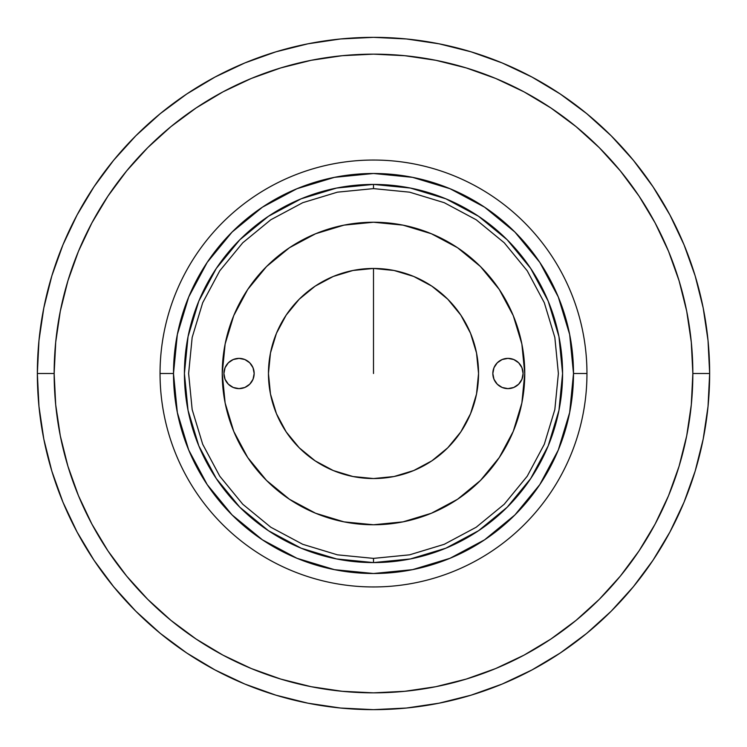 <?xml version="1.0" encoding="UTF-8"?>
<svg xmlns="http://www.w3.org/2000/svg" width="747" height="747" viewBox="0 0 747 747"><rect width="100%" height="100%" fill="white"/><g stroke="black" fill="none" stroke-linecap="round" stroke-linejoin="round"><path stroke-width="1.12" d="M373.5 558.382L373.5 562.584L373.5 558.382L337.429 554.834L302.75 544.311L270.787 527.223L242.766 504.234L219.777 476.212L202.689 444.25L192.166 409.571L188.618 373.5L192.166 337.429L202.689 302.75L219.777 270.787L242.766 242.766L270.787 219.777L302.75 202.689L337.429 192.166L373.5 188.618L373.5 184.416L373.5 188.618L409.571 192.166L444.25 202.689L476.212 219.777L504.234 242.766L527.223 270.787L544.311 302.75L554.834 337.429L558.382 373.5L554.834 409.571L544.311 444.25L527.223 476.212L504.234 504.234L476.212 527.223L444.25 544.311L409.571 554.834L373.5 558.382M373.5 373.5L373.5 268.453L373.5 373.5M524.767 373.5A151.267 151.267 0 0 1 373.5 524.767A151.267 151.267 0 0 1 222.232 373.5A151.267 151.267 0 0 1 373.5 222.232A151.267 151.267 0 0 1 524.767 373.5L521.864 343.993L513.254 315.617L499.276 289.462L480.461 266.539L457.537 247.724L431.383 233.746L403.007 225.136L373.5 222.232L343.993 225.136L315.617 233.746L289.462 247.724L266.539 266.539L247.724 289.462L233.746 315.617L225.136 343.993L222.232 373.5L225.136 403.007L233.746 431.383L247.724 457.537L266.539 480.461L289.462 499.276L315.617 513.254L343.993 521.864L373.5 524.767L403.007 521.864L431.383 513.254L457.537 499.276L480.461 480.461L499.276 457.537L513.254 431.383L521.864 403.007L524.767 373.5M492.833 373.5A15.127 15.127 0 0 1 507.96 358.373A15.127 15.127 0 0 1 523.087 373.5L521.938 379.289L518.661 384.201L513.749 387.478L507.96 388.627L502.171 387.478L497.259 384.201L493.982 379.289L492.833 373.5L493.982 367.711L497.259 362.799L502.171 359.522L507.96 358.373L513.749 359.522L518.661 362.799L521.938 367.711L523.087 373.5A15.127 15.127 0 0 1 507.96 388.627A15.127 15.127 0 0 1 492.833 373.5M223.913 373.5A15.127 15.127 0 0 1 239.04 358.373A15.127 15.127 0 0 1 254.167 373.5A15.127 15.127 0 0 1 239.04 388.627A15.127 15.127 0 0 1 223.913 373.5L225.062 367.711L228.339 362.799L233.251 359.522L239.04 358.373L244.829 359.522L249.741 362.799L253.018 367.711L254.167 373.5L253.018 379.289L249.741 384.201L244.829 387.478L239.04 388.627L233.251 387.478L228.339 384.201L225.062 379.289L223.913 373.5M268.453 373.5A105.047 105.047 0 0 1 373.5 268.453A105.047 105.047 0 0 1 478.547 373.5A105.047 105.047 0 0 1 373.5 478.547A105.047 105.047 0 0 1 268.453 373.5L270.47 353.004L276.446 333.302L286.157 315.141L299.22 299.22L315.141 286.157L333.302 276.446L353.004 270.47L373.5 268.453L393.996 270.47L413.698 276.446L431.859 286.157L447.78 299.22L460.843 315.141L470.554 333.302L476.53 353.004L478.547 373.5L476.53 393.996L470.554 413.698L460.843 431.859L447.78 447.78L431.859 460.843L413.698 470.554L393.996 476.53L373.5 478.547L353.004 476.53L333.302 470.554L315.141 460.843L299.22 447.78L286.157 431.859L276.446 413.698L270.47 393.996L268.453 373.5M562.584 373.5A189.084 189.084 0 0 1 373.5 562.584A189.084 189.084 0 0 1 184.416 373.5L188.048 410.392L198.805 445.856L216.285 478.547L239.796 507.204L268.453 530.715L301.144 548.195L336.608 558.952L373.5 562.584L410.392 558.952L445.856 548.195L478.547 530.715L507.204 507.204L530.715 478.547L548.195 445.856L558.952 410.392L562.584 373.5L558.952 336.608L548.195 301.144L530.715 268.453L507.204 239.796L478.547 216.285L445.856 198.805L410.392 188.048L373.5 184.416L336.608 188.048L301.144 198.805L268.453 216.285L239.796 239.796L216.285 268.453L198.805 301.144L188.048 336.608L184.416 373.5A189.084 189.084 0 0 1 373.5 184.416A189.084 189.084 0 0 1 562.584 373.5M160.045 373.5L173.491 373.5A200.009 200.009 0 0 1 373.5 173.491A200.009 200.009 0 0 1 573.509 373.5L586.955 373.5A213.455 213.455 0 0 0 373.5 160.045A213.455 213.455 0 0 0 160.045 373.5A213.455 213.455 0 0 1 373.5 160.045A213.455 213.455 0 0 1 586.955 373.5A213.455 213.455 0 0 1 373.5 586.955A213.455 213.455 0 0 1 160.045 373.5A213.455 213.455 0 0 0 373.5 586.955A213.455 213.455 0 0 0 586.955 373.5L573.509 373.5A200.009 200.009 0 0 1 373.5 573.509A200.009 200.009 0 0 1 173.491 373.5L160.045 373.5M695.177 471.077L684.065 502.143L695.177 471.077L703.188 439.077L708.035 406.452L709.65 373.5A336.15 336.15 0 0 1 373.5 709.65A336.15 336.15 0 0 1 37.35 373.5A336.15 336.15 0 0 0 373.5 709.65A336.15 336.15 0 0 0 709.65 373.5L692.842 373.5A319.342 319.342 0 0 1 373.5 692.842A319.342 319.342 0 0 1 54.157 373.5L37.35 373.5L38.965 406.452L43.812 439.077L51.823 471.077L62.935 502.143L77.044 531.957L94.001 560.259L77.044 531.957M560.259 652.999L531.957 669.956L560.259 652.999L586.75 633.344L611.195 611.195L633.344 586.75L652.999 560.259L669.956 531.957L684.065 502.143M275.923 695.177L244.857 684.065L275.923 695.177L307.923 703.188L340.548 708.035L373.5 709.65L406.452 708.035L439.077 703.188L471.077 695.177L502.143 684.065L531.957 669.956M51.823 275.923L62.935 244.857L51.823 275.923L43.812 307.923L38.965 340.548L37.35 373.5L54.157 373.5L55.698 404.799L60.292 435.8L67.912 466.203L78.463 495.709L91.862 524.039L107.979 550.922L126.645 576.086L147.691 599.309L170.914 620.355L196.078 639.021L222.961 655.138L251.291 668.537L280.797 679.088L311.2 686.708L342.201 691.302L373.5 692.842L404.799 691.302L435.8 686.708L466.203 679.088L495.709 668.537L524.039 655.138L550.922 639.021L576.086 620.355L599.309 599.309L620.355 576.086L639.021 550.922L655.138 524.039L668.537 495.709L679.088 466.203L686.708 435.8L691.302 404.799L692.842 373.5L691.302 342.201L686.708 311.2L679.088 280.797L668.537 251.291L655.138 222.961L639.021 196.078L620.355 170.914L599.309 147.691L576.086 126.645L550.922 107.979L524.039 91.862L495.709 78.463L466.203 67.912L435.8 60.292L404.799 55.698L373.5 54.157L342.201 55.698L311.2 60.292L280.797 67.912L251.291 78.463L222.961 91.862L196.078 107.979L170.914 126.645L147.691 147.691L126.645 170.914L107.979 196.078L91.862 222.961L78.463 251.291L67.912 280.797L60.292 311.2L55.698 342.201L54.157 373.5A319.342 319.342 0 0 1 373.5 54.157A319.342 319.342 0 0 1 692.842 373.5L709.65 373.5L708.035 340.548L703.188 307.923L695.177 275.923L684.065 244.857L669.956 215.043L652.999 186.741L669.956 215.043M186.741 94.001L215.043 77.044L186.741 94.001L160.25 113.656L135.805 135.805L113.656 160.25L94.001 186.741L77.044 215.043L62.935 244.857M471.077 51.823L502.143 62.935L471.077 51.823L439.077 43.812L406.452 38.965L373.5 37.35L340.548 38.965L307.923 43.812L275.923 51.823L244.857 62.935L215.043 77.044M173.491 373.5L177.338 334.479L188.72 296.961L207.199 262.384L232.074 232.074L262.384 207.199L296.961 188.72L334.479 177.338L373.5 173.491L412.521 177.338L450.039 188.72L484.616 207.199L514.926 232.074L539.801 262.384L558.28 296.961L569.662 334.479L573.509 373.5L569.662 412.521L558.28 450.039L539.801 484.616L514.926 514.926L484.616 539.801L450.039 558.28L412.521 569.662L373.5 573.509L334.479 569.662L296.961 558.28L262.384 539.801L232.074 514.926L207.199 484.616L188.72 450.039L177.338 412.521L173.491 373.5M94.001 560.259L113.656 586.75L135.805 611.195L160.25 633.344L186.741 652.999L215.043 669.956L244.857 684.065M652.999 186.741L633.344 160.25L611.195 135.805L586.75 113.656L560.259 94.001L531.957 77.044L502.143 62.935M709.65 373.5A336.15 336.15 0 0 0 373.5 37.35A336.15 336.15 0 0 0 37.35 373.5A336.15 336.15 0 0 1 373.5 37.35A336.15 336.15 0 0 1 709.65 373.5"/></g></svg>
